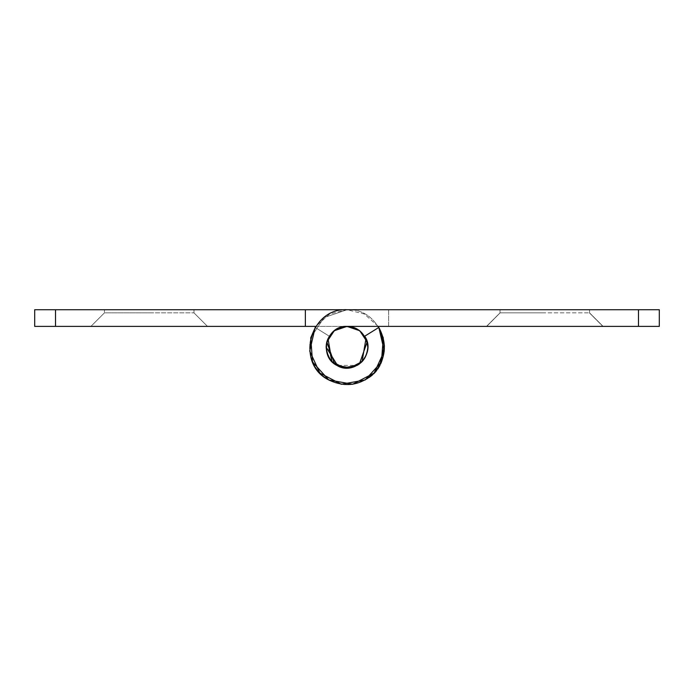 <?xml version="1.0" encoding="UTF-8"?>
<svg xmlns="http://www.w3.org/2000/svg" width="694" height="694" viewBox="0 0 694 694"><rect width="100%" height="100%" fill="white"/><g stroke="black" fill="none" stroke-linecap="round" stroke-linejoin="round"><path stroke-width="0.52" stroke-dasharray="3.47 2.6" d="M367.82 347.208C366.762 359.102 360.247 366.033 348.275 367.993M378.161 326.388L364.333 313.983L347.043 309.732C309.784 307.607 295.202 363.656 328.774 379.956C345.439 387.833 360.55 385.534 374.127 373.068C385.925 358.911 387.495 343.704 378.829 327.429C387.495 343.704 385.925 358.911 374.127 373.068C360.55 385.534 345.439 387.833 328.774 379.956C295.202 363.656 309.784 307.607 347.043 309.732L388.64 309.732L388.64 326.388L347 326.388L659.3 326.388L659.3 309.732L305.36 309.732L305.36 326.388L347 326.388L305.36 326.388L305.36 309.732L305.36 326.388L305.36 309.732L305.36 326.388L347 326.388C367.699 325.234 375.766 356.369 357.115 365.408C339.592 376.478 317.41 353.194 329.312 336.226L328.028 338.646L329.312 336.226L315.171 327.429C306.505 343.695 308.075 358.893 319.856 373.051C333.415 385.517 348.527 387.825 365.191 379.974C398.764 363.725 384.285 307.685 347.043 309.732L305.36 309.732L347.043 309.732L324.063 317.574L310.721 337.805L312.552 361.973L328.791 379.965L352.639 384.259L374.135 373.06L379.757 365.417L374.135 373.06L352.639 384.259L328.791 379.965L312.552 361.973L310.721 337.805L324.063 317.574L347 309.732L329.685 313.974L315.839 326.388L347 326.388L359.492 330.561L367.152 341.986M367.568 343.972L367.725 345.248M367.777 345.898L367.82 347.139M326.18 347.208C327.021 335.931 333.137 329.034 344.545 326.536M347 368.028L337.778 365.877M149.21 312.855L193.973 312.855L104.447 312.855L90.914 326.388L207.506 326.388L90.914 326.388L104.447 312.855L149.21 312.855M207.506 326.388L180.561 326.388L207.506 326.388L193.973 312.855L193.973 309.732L193.973 312.855L207.506 326.388M149.21 309.732L104.447 309.732L104.447 312.855L104.447 309.732L149.21 309.732M91.096 326.388L149.21 326.388M359.336 363.986L357.115 365.408L336.885 365.408M333.857 363.361L331.923 361.574L326.848 341.986M347.043 309.732C384.285 307.685 398.764 363.725 365.191 379.974C348.527 387.825 333.415 385.517 319.856 373.051C308.075 358.893 306.505 343.695 315.171 327.429L329.312 336.226L315.171 327.429C306.505 343.695 308.075 358.893 319.856 373.051C333.415 385.517 348.527 387.825 365.191 379.974C398.764 363.725 384.285 307.685 347.043 309.732M388.64 309.732L388.64 326.388L347 326.388C326.301 325.234 318.234 356.369 336.885 365.408C354.408 376.478 376.59 353.194 364.688 336.226L378.829 327.429L364.688 336.226C376.59 353.194 354.408 376.478 336.885 365.408C318.234 356.369 326.301 325.234 347 326.388L388.64 326.388L388.64 309.732L388.64 326.388L347 326.388C367.699 325.234 375.766 356.369 357.115 365.408C339.592 376.478 317.41 353.194 329.312 336.226L315.171 327.429M305.36 309.732L34.7 309.732L34.7 326.388L305.36 326.388M544.79 312.855L500.027 312.855L486.494 326.388L603.086 326.388L589.553 312.855L589.553 309.732L500.027 309.732L500.027 312.855L486.494 326.388L544.79 326.388L486.676 326.388L500.114 312.855L589.414 312.855L500.027 312.855L500.027 309.732L589.553 309.732L589.553 312.855L603.086 326.388L486.676 326.388L500.114 312.855L544.79 312.855M589.414 312.855L602.904 326.388L589.414 312.855M364.688 336.226L365.929 338.551L364.688 336.226L378.829 327.429M55.52 309.732L55.52 326.388M638.48 309.732L638.48 326.388"/><path stroke-width="1.04" d="M337.778 365.877L326.18 347.208C327.021 335.931 333.137 329.034 344.545 326.536C358.191 326.501 365.946 333.389 367.82 347.208C366.762 359.102 360.247 366.033 348.275 367.993L347 368.028M344.545 326.536L347 326.388L359.744 330.743L367.152 341.986L359.423 363.916L367.152 341.986L359.744 330.743L347 326.388L659.3 326.388L659.3 309.732L305.36 309.732L305.36 326.388L315.839 326.388L310.721 337.805L312.552 361.973L328.791 379.965L352.639 384.259L374.135 373.06L384.276 351.051L378.829 327.429L384.459 345.95L379.757 365.417L384.459 345.95L378.829 327.429C387.495 343.704 385.925 358.911 374.127 373.068C360.55 385.534 345.439 387.833 328.774 379.956C295.202 363.656 309.784 307.607 347.043 309.732L388.64 309.732M367.152 341.986L367.568 343.972M348.275 367.993C335.15 367.36 327.794 360.429 326.18 347.208M149.21 326.388L91.096 326.388M378.161 326.388L383.288 337.839L381.44 361.999L365.191 379.974L341.344 384.259L319.856 373.051L309.724 351.043L315.171 327.429M336.885 365.408L333.857 363.361M326.848 341.986L328.028 338.646L331.923 361.574L343.868 367.794L357.115 365.408L359.336 363.986M55.52 326.388L34.7 326.388L34.7 309.732L55.52 309.732L55.52 326.388L305.36 326.388M305.36 309.732L55.52 309.732M364.688 336.226C376.59 353.194 354.408 376.478 336.885 365.408C318.234 356.369 326.301 325.234 347 326.388L334.256 330.743L326.848 341.986L334.577 363.925L326.848 341.986L334.256 330.743L347 326.388C326.301 325.234 318.234 356.369 336.885 365.408C354.408 376.478 376.59 353.194 364.688 336.226L378.829 327.429M365.972 338.646L362.077 361.574L350.132 367.794L336.885 365.408L334.655 363.977L336.885 365.408L350.132 367.794L362.077 361.574L365.972 338.646M638.48 309.732L638.48 326.388"/></g></svg>
